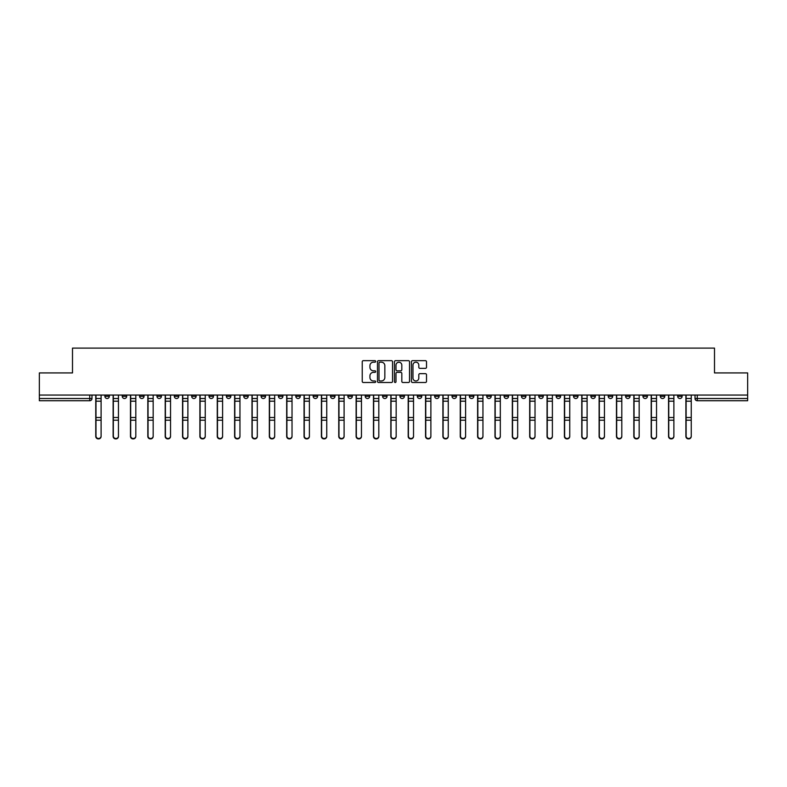 <?xml version="1.0" encoding="UTF-8"?>
<svg xmlns="http://www.w3.org/2000/svg" width="787" height="787" viewBox="0 0 787 787"><rect width="100%" height="100%" fill="white"/><g stroke="black" fill="none" stroke-linecap="round" stroke-linejoin="round"><path stroke-width="1.18" d="M375.694 361.43A0.767 0.767 0 0 0 374.937 360.662L363.328 360.662A1.092 1.092 0 0 0 362.236 361.754L362.236 381.41A1.092 1.092 0 0 0 363.328 382.502L374.937 382.502A0.767 0.767 0 0 0 375.694 381.734A0.767 0.767 0 0 0 374.937 380.977L373.432 380.977A3.492 3.492 0 0 1 369.939 377.485L369.939 375.842A3.492 3.492 0 0 1 373.432 372.349L374.937 372.349A0.767 0.767 0 0 0 375.694 371.582A0.767 0.767 0 0 0 374.937 370.815L373.432 370.815A3.492 3.492 0 0 1 369.939 367.322L369.939 365.689A3.492 3.492 0 0 1 373.432 362.187L374.937 362.187A0.767 0.767 0 0 0 375.694 361.43M677.666 395.054L677.666 396.284L682.113 396.284A2.223 2.223 0 0 1 679.889 398.507A2.223 2.223 0 0 1 677.666 396.284L677.666 395.054M573.526 395.054L573.526 396.284L577.973 396.284A2.223 2.223 0 0 1 575.75 398.507A2.223 2.223 0 0 1 573.526 396.284L573.526 395.054M556.163 395.054L556.163 396.284L560.619 396.284A2.223 2.223 0 0 1 558.396 398.507A2.223 2.223 0 0 1 556.163 396.284L556.163 395.054M452.023 395.054L452.023 396.284L456.48 396.284A2.223 2.223 0 0 1 454.247 398.507A2.223 2.223 0 0 1 452.023 396.284L452.023 395.054M434.67 395.054L434.67 396.284L439.116 396.284A2.223 2.223 0 0 1 436.893 398.507A2.223 2.223 0 0 1 434.67 396.284L434.67 395.054M417.307 395.054L417.307 396.284L421.763 396.284A2.223 2.223 0 0 1 419.54 398.507A2.223 2.223 0 0 1 417.307 396.284L417.307 395.054M382.6 395.054L382.6 396.284L387.047 396.284A2.223 2.223 0 0 1 384.823 398.507A2.223 2.223 0 0 1 382.6 396.284L382.6 395.054M347.884 396.284L347.884 395.054L347.884 396.284A2.223 2.223 0 0 0 350.107 398.507A2.223 2.223 0 0 1 347.884 396.284L352.33 396.284A2.223 2.223 0 0 1 350.107 398.507A2.223 2.223 0 0 0 352.33 396.284L352.33 395.054L352.33 396.284M330.52 396.284L330.52 395.054L330.52 396.284A2.223 2.223 0 0 0 332.753 398.507A2.223 2.223 0 0 1 330.52 396.284L334.977 396.284A2.223 2.223 0 0 1 332.753 398.507M313.167 396.284L313.167 395.054L313.167 396.284A2.223 2.223 0 0 0 315.39 398.507A2.223 2.223 0 0 1 313.167 396.284L317.623 396.284A2.223 2.223 0 0 1 315.39 398.507A2.223 2.223 0 0 0 317.623 396.284L317.623 395.054L317.623 396.284M295.814 395.054L295.814 396.284L300.26 396.284A2.223 2.223 0 0 1 298.037 398.507A2.223 2.223 0 0 1 295.814 396.284L295.814 395.054M278.45 395.054L278.45 396.284L282.907 396.284A2.223 2.223 0 0 1 280.684 398.507A2.223 2.223 0 0 1 278.45 396.284L278.45 395.054M261.097 395.054L261.097 396.284L265.544 396.284A2.223 2.223 0 0 1 263.32 398.507A2.223 2.223 0 0 1 261.097 396.284L261.097 395.054M243.744 396.284L243.744 395.054L243.744 396.284A2.223 2.223 0 0 0 245.967 398.507A2.223 2.223 0 0 1 243.744 396.284L248.19 396.284A2.223 2.223 0 0 1 245.967 398.507M209.027 396.284L209.027 395.054L209.027 396.284A2.223 2.223 0 0 0 211.25 398.507A2.223 2.223 0 0 1 209.027 396.284L213.474 396.284A2.223 2.223 0 0 1 211.25 398.507A2.223 2.223 0 0 0 213.474 396.284L213.474 395.054L213.474 396.284M191.674 396.284L191.674 395.054L191.674 396.284A2.223 2.223 0 0 0 193.897 398.507A2.223 2.223 0 0 1 191.674 396.284L196.12 396.284A2.223 2.223 0 0 1 193.897 398.507A2.223 2.223 0 0 0 196.12 396.284L196.12 395.054L196.12 396.284M174.311 396.284L174.311 395.054L174.311 396.284A2.223 2.223 0 0 0 176.534 398.507A2.223 2.223 0 0 1 174.311 396.284L178.767 396.284A2.223 2.223 0 0 1 176.534 398.507A2.223 2.223 0 0 0 178.767 396.284L178.767 395.054L178.767 396.284M156.957 396.284L156.957 395.054L156.957 396.284A2.223 2.223 0 0 0 159.181 398.507A2.223 2.223 0 0 1 156.957 396.284L161.404 396.284A2.223 2.223 0 0 1 159.181 398.507M139.594 396.284L139.594 395.054L139.594 396.284A2.223 2.223 0 0 0 141.827 398.507A2.223 2.223 0 0 1 139.594 396.284L144.051 396.284A2.223 2.223 0 0 1 141.827 398.507A2.223 2.223 0 0 0 144.051 396.284L144.051 395.054L144.051 396.284M122.241 396.284L122.241 395.054L122.241 396.284A2.223 2.223 0 0 0 124.464 398.507A2.223 2.223 0 0 1 122.241 396.284L126.687 396.284A2.223 2.223 0 0 1 124.464 398.507A2.223 2.223 0 0 0 126.687 396.284L126.687 395.054L126.687 396.284M425.413 368.365A1.092 1.092 0 0 0 426.505 367.273L426.505 361.754A1.092 1.092 0 0 0 425.413 360.662L412.526 360.662A1.092 1.092 0 0 0 411.434 361.754L411.434 381.41A1.092 1.092 0 0 0 412.526 382.502L425.413 382.502A1.092 1.092 0 0 0 426.505 381.41L426.505 374.75A1.092 1.092 0 0 0 425.413 373.658L419.904 373.658A1.092 1.092 0 0 0 418.812 374.75L418.812 378.055A2.922 2.922 0 0 1 415.89 380.977A2.922 2.922 0 0 1 412.968 378.055L412.968 365.109A2.922 2.922 0 0 1 415.89 362.187A2.922 2.922 0 0 1 418.812 365.109L418.812 367.273A1.092 1.092 0 0 0 419.904 368.365L425.413 368.365M39.35 395.054L39.35 372.92L72.502 372.92L72.502 348.11L714.498 348.11L714.498 372.92L747.65 372.92L747.65 395.054L39.35 395.054L39.35 398.507L91.981 398.507L91.981 395.054M392.546 361.754A1.092 1.092 0 0 0 391.454 360.662L378.567 360.662A1.092 1.092 0 0 0 377.475 361.754L377.475 381.41A1.092 1.092 0 0 0 378.567 382.502L391.454 382.502A1.092 1.092 0 0 0 392.546 381.41L392.546 361.754M395.546 360.662L408.433 360.662A1.092 1.092 0 0 1 409.525 361.754L409.525 381.41A1.092 1.092 0 0 1 408.433 382.502L402.924 382.502A1.092 1.092 0 0 1 401.823 381.41L401.823 373.441A1.092 1.092 0 0 0 400.731 372.349L397.081 372.349A1.092 1.092 0 0 0 395.989 373.441L395.989 381.734A0.767 0.767 0 0 1 395.222 382.502A0.767 0.767 0 0 1 394.454 381.734L394.454 361.754A1.092 1.092 0 0 1 395.546 360.662M695.019 395.054L695.019 398.507L747.65 398.507L747.65 400.731L697.252 400.731A2.223 2.223 0 0 1 695.019 398.507A2.223 2.223 0 0 0 697.252 400.731L697.252 395.054M747.65 395.054L747.65 398.507M91.981 398.507A2.223 2.223 0 0 1 89.748 400.731L39.35 400.731L39.35 398.507M682.113 395.054L682.113 396.284A2.223 2.223 0 0 1 679.889 398.507M664.759 395.054L664.759 396.284A2.223 2.223 0 0 1 662.536 398.507A2.223 2.223 0 0 1 660.313 396.284L664.759 396.284M660.313 395.054L660.313 396.284M647.406 395.054L647.406 396.284A2.223 2.223 0 0 1 645.173 398.507A2.223 2.223 0 0 1 642.949 396.284L647.406 396.284M642.949 395.054L642.949 396.284M630.043 395.054L630.043 396.284A2.223 2.223 0 0 1 627.819 398.507A2.223 2.223 0 0 1 625.596 396.284A2.223 2.223 0 0 0 627.819 398.507M625.596 395.054L625.596 396.284L630.043 396.284M612.689 395.054L612.689 396.284A2.223 2.223 0 0 1 610.466 398.507A2.223 2.223 0 0 1 608.233 396.284L612.689 396.284M608.233 395.054L608.233 396.284M595.326 395.054L595.326 396.284A2.223 2.223 0 0 1 593.103 398.507A2.223 2.223 0 0 1 590.88 396.284L595.326 396.284M590.88 395.054L590.88 396.284M577.973 395.054L577.973 396.284M560.619 395.054L560.619 396.284L560.619 395.054M543.256 395.054L543.256 396.284A2.223 2.223 0 0 1 541.033 398.507A2.223 2.223 0 0 1 538.81 396.284L543.256 396.284M538.81 395.054L538.81 396.284M525.903 395.054L525.903 396.284A2.223 2.223 0 0 1 523.68 398.507A2.223 2.223 0 0 1 521.456 396.284L525.903 396.284M521.456 395.054L521.456 396.284M508.55 395.054L508.55 396.284A2.223 2.223 0 0 1 506.316 398.507A2.223 2.223 0 0 1 504.093 396.284L508.55 396.284M504.093 395.054L504.093 396.284M491.186 395.054L491.186 396.284A2.223 2.223 0 0 1 488.963 398.507A2.223 2.223 0 0 1 486.74 396.284L491.186 396.284M486.74 395.054L486.74 396.284M473.833 395.054L473.833 396.284A2.223 2.223 0 0 1 471.61 398.507A2.223 2.223 0 0 1 469.377 396.284L473.833 396.284M469.377 395.054L469.377 396.284M456.48 395.054L456.48 396.284A2.223 2.223 0 0 1 454.247 398.507M439.116 395.054L439.116 396.284M421.763 396.284L421.763 395.054L421.763 396.284A2.223 2.223 0 0 1 419.54 398.507M404.4 395.054L404.4 396.284A2.223 2.223 0 0 1 402.177 398.507A2.223 2.223 0 0 1 399.953 396.284A2.223 2.223 0 0 0 402.177 398.507A2.223 2.223 0 0 0 404.4 396.284L399.953 396.284L399.953 395.054M387.047 396.284L387.047 395.054L387.047 396.284A2.223 2.223 0 0 1 384.823 398.507M369.693 395.054L369.693 396.284A2.223 2.223 0 0 1 367.46 398.507A2.223 2.223 0 0 1 365.237 396.284A2.223 2.223 0 0 0 367.46 398.507M365.237 395.054L365.237 396.284L369.693 396.284M334.977 395.054L334.977 396.284L334.977 395.054M300.26 396.284L300.26 395.054L300.26 396.284A2.223 2.223 0 0 1 298.037 398.507M282.907 396.284L282.907 395.054L282.907 396.284A2.223 2.223 0 0 1 280.684 398.507M265.544 396.284L265.544 395.054L265.544 396.284A2.223 2.223 0 0 1 263.32 398.507M248.19 395.054L248.19 396.284L248.19 395.054M230.837 396.284L230.837 395.054L230.837 396.284A2.223 2.223 0 0 1 228.604 398.507A2.223 2.223 0 0 1 226.381 396.284L230.837 396.284A2.223 2.223 0 0 1 228.604 398.507M226.381 395.054L226.381 396.284M161.404 395.054L161.404 396.284L161.404 395.054M109.334 395.054L109.334 396.284A2.223 2.223 0 0 1 107.111 398.507A2.223 2.223 0 0 1 104.887 396.284A2.223 2.223 0 0 0 107.111 398.507A2.223 2.223 0 0 0 109.334 396.284L109.334 395.054M104.887 395.054L104.887 396.284L109.334 396.284M379.767 362.187A0.767 0.767 0 0 0 379 362.955L379 380.21A0.767 0.767 0 0 0 379.767 380.977L381.351 380.977A3.492 3.492 0 0 0 384.843 377.485L384.843 365.689A3.492 3.492 0 0 0 381.351 362.187L379.767 362.187M401.823 365.168A2.922 2.922 0 0 0 398.911 362.246A2.922 2.922 0 0 0 395.989 365.168L395.989 369.723A1.092 1.092 0 0 0 397.081 370.815L400.731 370.815A1.092 1.092 0 0 0 401.823 369.723L401.823 365.168M95.758 395.054L95.758 436.431A2.558 2.469 180 0 0 98.434 438.89M101.1 436.047L101.1 436.431A2.558 2.469 180 0 1 98.542 438.9A2.558 2.469 180 0 1 95.984 436.431L95.984 436.047A2.558 2.469 0 0 0 98.542 438.507A2.558 2.469 0 0 0 101.1 436.047L101.1 420.189L95.984 420.189L95.984 436.047M95.984 395.054L95.984 420.189M101.1 395.054L101.1 420.189M113.121 395.054L113.121 436.431A2.558 2.469 180 0 0 115.787 438.89M130.475 395.054L130.475 436.431A2.558 2.469 180 0 0 133.141 438.89M118.453 436.047L118.453 436.431A2.558 2.469 180 0 1 115.896 438.9A2.558 2.469 180 0 1 113.338 436.431L113.338 436.047A2.558 2.469 0 0 0 115.896 438.507A2.558 2.469 0 0 0 118.453 436.047L118.453 420.189L113.338 420.189L113.338 436.047M113.338 395.054L113.338 420.189M118.453 395.054L118.453 420.189M135.817 436.047L135.817 436.431A2.558 2.469 180 0 1 133.259 438.9A2.558 2.469 180 0 1 130.701 436.431L130.701 436.047A2.558 2.469 0 0 0 133.259 438.507A2.558 2.469 0 0 0 135.817 436.047L135.817 420.189L130.701 420.189L130.701 436.047M130.701 395.054L130.701 420.189M135.817 395.054L135.817 420.189M147.828 395.054L147.828 436.431A2.558 2.469 180 0 0 150.504 438.89M165.191 395.054L165.191 436.431A2.558 2.469 180 0 0 167.857 438.89M182.545 395.054L182.545 436.431A2.558 2.469 180 0 0 185.22 438.89M153.17 436.047L153.17 436.431A2.558 2.469 180 0 1 150.612 438.9A2.558 2.469 180 0 1 148.054 436.431L148.054 436.047A2.558 2.469 0 0 0 150.612 438.507A2.558 2.469 0 0 0 153.17 436.047L153.17 420.189L148.054 420.189L148.054 436.047M148.054 395.054L148.054 420.189M153.17 395.054L153.17 420.189M170.533 436.047L170.533 436.431A2.558 2.469 180 0 1 167.965 438.9A2.558 2.469 180 0 1 165.408 436.431L165.408 436.047A2.558 2.469 0 0 0 167.965 438.507A2.558 2.469 0 0 0 170.533 436.047L170.533 420.189L165.408 420.189L165.408 436.047M165.408 395.054L165.408 420.189M170.533 395.054L170.533 420.189M187.886 436.047L187.886 436.431A2.558 2.469 180 0 1 185.329 438.9A2.558 2.469 180 0 1 182.771 436.431L182.771 436.047A2.558 2.469 0 0 0 185.329 438.507A2.558 2.469 0 0 0 187.886 436.047L187.886 420.189L182.771 420.189L182.771 436.047M182.771 395.054L182.771 420.189M187.886 395.054L187.886 420.189M199.898 395.054L199.898 436.431A2.558 2.469 180 0 0 202.574 438.89M205.24 436.047L205.24 436.431A2.558 2.469 180 0 1 202.682 438.9A2.558 2.469 180 0 1 200.124 436.431L200.124 436.047A2.558 2.469 0 0 0 202.682 438.507A2.558 2.469 0 0 0 205.24 436.047L205.24 420.189L200.124 420.189L200.124 436.047M200.124 395.054L200.124 420.189M205.24 395.054L205.24 420.189M217.261 395.054L217.261 436.431A2.558 2.469 180 0 0 219.927 438.89M222.603 436.047L222.603 436.431A2.558 2.469 180 0 1 220.045 438.9A2.558 2.469 180 0 1 217.478 436.431L217.478 436.047A2.558 2.469 0 0 0 220.045 438.507A2.558 2.469 0 0 0 222.603 436.047L222.603 420.189L217.478 420.189L217.478 436.047M217.478 395.054L217.478 420.189M222.603 395.054L222.603 420.189M234.615 395.054L234.615 436.431A2.558 2.469 180 0 0 237.29 438.89M239.956 436.047L239.956 436.431A2.558 2.469 180 0 1 237.399 438.9A2.558 2.469 180 0 1 234.841 436.431L234.841 436.047A2.558 2.469 0 0 0 237.399 438.507A2.558 2.469 0 0 0 239.956 436.047L239.956 420.189L234.841 420.189L234.841 436.047M234.841 395.054L234.841 420.189M239.956 395.054L239.956 420.189M251.978 395.054L251.978 436.431A2.558 2.469 180 0 0 254.644 438.89M257.31 436.047L257.31 436.431A2.558 2.469 180 0 1 254.752 438.9A2.558 2.469 180 0 1 252.194 436.431L252.194 436.047A2.558 2.469 0 0 0 254.752 438.507A2.558 2.469 0 0 0 257.31 436.047L257.31 420.189L252.194 420.189L252.194 436.047M252.194 395.054L252.194 420.189M257.31 395.054L257.31 420.189M269.331 395.054L269.331 436.431A2.558 2.469 180 0 0 271.997 438.89M286.684 395.054L286.684 436.431A2.558 2.469 180 0 0 289.36 438.89M304.048 395.054L304.048 436.431A2.558 2.469 180 0 0 306.714 438.89M321.401 395.054L321.401 436.431A2.558 2.469 180 0 0 324.077 438.89M338.754 395.054L338.754 436.431A2.558 2.469 180 0 0 341.43 438.89M356.118 395.054L356.118 436.431A2.558 2.469 180 0 0 358.783 438.89M274.673 436.047L274.673 436.431A2.558 2.469 180 0 1 272.115 438.9A2.558 2.469 180 0 1 269.557 436.431L269.557 436.047A2.558 2.469 0 0 0 272.115 438.507A2.558 2.469 0 0 0 274.673 436.047L274.673 420.189L269.557 420.189L269.557 436.047M269.557 395.054L269.557 420.189M274.673 395.054L274.673 420.189M292.026 436.047L292.026 436.431A2.558 2.469 180 0 1 289.468 438.9A2.558 2.469 180 0 1 286.911 436.431L286.911 436.047A2.558 2.469 0 0 0 289.468 438.507A2.558 2.469 0 0 0 292.026 436.047L292.026 420.189L286.911 420.189L286.911 436.047M286.911 395.054L286.911 420.189M292.026 395.054L292.026 420.189M309.389 436.047L309.389 436.431A2.558 2.469 180 0 1 306.822 438.9A2.558 2.469 180 0 1 304.264 436.431L304.264 436.047A2.558 2.469 0 0 0 306.822 438.507A2.558 2.469 0 0 0 309.389 436.047L309.389 420.189L304.264 420.189L304.264 436.047M304.264 395.054L304.264 420.189M309.389 395.054L309.389 420.189M326.743 436.047L326.743 436.431A2.558 2.469 180 0 1 324.185 438.9A2.558 2.469 180 0 1 321.627 436.431L321.627 436.047A2.558 2.469 0 0 0 324.185 438.507A2.558 2.469 0 0 0 326.743 436.047L326.743 420.189L321.627 420.189L321.627 436.047M321.627 395.054L321.627 420.189M326.743 395.054L326.743 420.189M344.096 436.047L344.096 436.431A2.558 2.469 180 0 1 341.538 438.9A2.558 2.469 180 0 1 338.981 436.431L338.981 436.047A2.558 2.469 0 0 0 341.538 438.507A2.558 2.469 0 0 0 344.096 436.047L344.096 420.189L338.981 420.189L338.981 436.047M338.981 395.054L338.981 420.189M344.096 395.054L344.096 420.189M361.459 436.047L361.459 436.431A2.558 2.469 180 0 1 358.902 438.9A2.558 2.469 180 0 1 356.334 436.431L356.334 436.047A2.558 2.469 0 0 0 358.902 438.507A2.558 2.469 0 0 0 361.459 436.047L361.459 420.189L356.334 420.189L356.334 436.047M356.334 395.054L356.334 420.189M361.459 395.054L361.459 420.189M373.471 395.054L373.471 436.431A2.558 2.469 180 0 0 376.147 438.89M378.813 436.047L378.813 436.431A2.558 2.469 180 0 1 376.255 438.9A2.558 2.469 180 0 1 373.697 436.431L373.697 436.047A2.558 2.469 0 0 0 376.255 438.507A2.558 2.469 0 0 0 378.813 436.047L378.813 420.189L373.697 420.189L373.697 436.047M373.697 395.054L373.697 420.189M378.813 395.054L378.813 420.189M390.834 395.054L390.834 436.431A2.558 2.469 180 0 0 393.5 438.89M396.166 436.047L396.166 436.431A2.558 2.469 180 0 1 393.608 438.9A2.558 2.469 180 0 1 391.05 436.431L391.05 436.047A2.558 2.469 0 0 0 393.608 438.507A2.558 2.469 0 0 0 396.166 436.047L396.166 420.189L391.05 420.189L391.05 436.047M391.05 395.054L391.05 420.189M396.166 395.054L396.166 420.189M408.187 395.054L408.187 436.431A2.558 2.469 180 0 0 410.853 438.89M413.529 436.047L413.529 436.431A2.558 2.469 180 0 1 410.971 438.9A2.558 2.469 180 0 1 408.414 436.431L408.414 436.047A2.558 2.469 0 0 0 410.971 438.507A2.558 2.469 0 0 0 413.529 436.047L413.529 420.189L408.414 420.189L408.414 436.047M408.414 395.054L408.414 420.189M413.529 395.054L413.529 420.189M425.541 395.054L425.541 436.431A2.558 2.469 180 0 0 428.217 438.89M430.882 436.047L430.882 436.431A2.558 2.469 180 0 1 428.325 438.9A2.558 2.469 180 0 1 425.767 436.431L425.767 436.047A2.558 2.469 0 0 0 428.325 438.507A2.558 2.469 0 0 0 430.882 436.047L430.882 420.189L425.767 420.189L425.767 436.047M425.767 395.054L425.767 420.189M430.882 395.054L430.882 420.189M442.904 395.054L442.904 436.431A2.558 2.469 180 0 0 445.57 438.89M448.246 436.047L448.246 436.431A2.558 2.469 180 0 1 445.678 438.9A2.558 2.469 180 0 1 443.12 436.431L443.12 436.047A2.558 2.469 0 0 0 445.678 438.507A2.558 2.469 0 0 0 448.246 436.047L448.246 420.189L443.12 420.189L443.12 436.047M443.12 395.054L443.12 420.189M448.246 395.054L448.246 420.189M460.257 395.054L460.257 436.431A2.558 2.469 180 0 0 462.923 438.89M465.599 436.047L465.599 436.431A2.558 2.469 180 0 1 463.041 438.9A2.558 2.469 180 0 1 460.484 436.431L460.484 436.047A2.558 2.469 0 0 0 463.041 438.507A2.558 2.469 0 0 0 465.599 436.047L465.599 420.189L460.484 420.189L460.484 436.047M460.484 395.054L460.484 420.189M465.599 395.054L465.599 420.189M477.611 395.054L477.611 436.431A2.558 2.469 180 0 0 480.286 438.89M482.952 436.047L482.952 436.431A2.558 2.469 180 0 1 480.395 438.9A2.558 2.469 180 0 1 477.837 436.431L477.837 436.047A2.558 2.469 0 0 0 480.395 438.507A2.558 2.469 0 0 0 482.952 436.047L482.952 420.189L477.837 420.189L477.837 436.047M477.837 395.054L477.837 420.189M482.952 395.054L482.952 420.189M494.974 395.054L494.974 436.431A2.558 2.469 180 0 0 497.64 438.89M500.316 436.047L500.316 436.431A2.558 2.469 180 0 1 497.758 438.9A2.558 2.469 180 0 1 495.19 436.431L495.19 436.047A2.558 2.469 0 0 0 497.758 438.507A2.558 2.469 0 0 0 500.316 436.047L500.316 420.189L495.19 420.189L495.19 436.047M495.19 395.054L495.19 420.189M500.316 395.054L500.316 420.189M512.327 395.054L512.327 436.431A2.558 2.469 180 0 0 515.003 438.89M517.669 436.047L517.669 436.431A2.558 2.469 180 0 1 515.111 438.9A2.558 2.469 180 0 1 512.553 436.431L512.553 436.047A2.558 2.469 0 0 0 515.111 438.507A2.558 2.469 0 0 0 517.669 436.047L517.669 420.189L512.553 420.189L512.553 436.047M512.553 395.054L512.553 420.189M517.669 395.054L517.669 420.189M529.69 395.054L529.69 436.431A2.558 2.469 180 0 0 532.356 438.89M535.022 436.047L535.022 436.431A2.558 2.469 180 0 1 532.465 438.9A2.558 2.469 180 0 1 529.907 436.431L529.907 436.047A2.558 2.469 0 0 0 532.465 438.507A2.558 2.469 0 0 0 535.022 436.047L535.022 420.189L529.907 420.189L529.907 436.047M529.907 395.054L529.907 420.189M535.022 395.054L535.022 420.189M547.044 395.054L547.044 436.431A2.558 2.469 180 0 0 549.71 438.89M552.385 436.047L552.385 436.431A2.558 2.469 180 0 1 549.828 438.9A2.558 2.469 180 0 1 547.27 436.431L547.27 436.047A2.558 2.469 0 0 0 549.828 438.507A2.558 2.469 0 0 0 552.385 436.047L552.385 420.189L547.27 420.189L547.27 436.047M547.27 395.054L547.27 420.189M552.385 395.054L552.385 420.189M564.397 395.054L564.397 436.431A2.558 2.469 180 0 0 567.073 438.89M569.739 436.047L569.739 436.431A2.558 2.469 180 0 1 567.181 438.9A2.558 2.469 180 0 1 564.623 436.431L564.623 436.047A2.558 2.469 0 0 0 567.181 438.507A2.558 2.469 0 0 0 569.739 436.047L569.739 420.189L564.623 420.189L564.623 436.047M564.623 395.054L564.623 420.189M569.739 395.054L569.739 420.189M581.76 395.054L581.76 436.431A2.558 2.469 180 0 0 584.426 438.89M587.102 436.047L587.102 436.431A2.558 2.469 180 0 1 584.534 438.9A2.558 2.469 180 0 1 581.977 436.431L581.977 436.047A2.558 2.469 0 0 0 584.534 438.507A2.558 2.469 0 0 0 587.102 436.047L587.102 420.189L581.977 420.189L581.977 436.047M581.977 395.054L581.977 420.189M587.102 395.054L587.102 420.189M599.114 395.054L599.114 436.431A2.558 2.469 180 0 0 601.78 438.89M604.455 436.047L604.455 436.431A2.558 2.469 180 0 1 601.898 438.9A2.558 2.469 180 0 1 599.34 436.431L599.34 436.047A2.558 2.469 0 0 0 601.898 438.507A2.558 2.469 0 0 0 604.455 436.047L604.455 420.189L599.34 420.189L599.34 436.047M599.34 395.054L599.34 420.189M604.455 395.054L604.455 420.189M616.467 395.054L616.467 436.431A2.558 2.469 180 0 0 619.143 438.89M621.809 436.047L621.809 436.431A2.558 2.469 180 0 1 619.251 438.9A2.558 2.469 180 0 1 616.693 436.431L616.693 436.047A2.558 2.469 0 0 0 619.251 438.507A2.558 2.469 0 0 0 621.809 436.047L621.809 420.189L616.693 420.189L616.693 436.047M616.693 395.054L616.693 420.189M621.809 395.054L621.809 420.189M633.83 395.054L633.83 436.431A2.558 2.469 180 0 0 636.496 438.89M639.172 436.047L639.172 436.431A2.558 2.469 180 0 1 636.614 438.9A2.558 2.469 180 0 1 634.047 436.431L634.047 436.047A2.558 2.469 0 0 0 636.614 438.507A2.558 2.469 0 0 0 639.172 436.047L639.172 420.189L634.047 420.189L634.047 436.047M634.047 395.054L634.047 420.189M639.172 395.054L639.172 420.189M651.183 395.054L651.183 436.431A2.558 2.469 180 0 0 653.859 438.89M656.525 436.047L656.525 436.431A2.558 2.469 180 0 1 653.967 438.9A2.558 2.469 180 0 1 651.41 436.431L651.41 436.047A2.558 2.469 0 0 0 653.967 438.507A2.558 2.469 0 0 0 656.525 436.047L656.525 420.189L651.41 420.189L651.41 436.047M651.41 395.054L651.41 420.189M656.525 395.054L656.525 420.189M668.547 395.054L668.547 436.431A2.558 2.469 180 0 0 671.213 438.89M673.879 436.047L673.879 436.431A2.558 2.469 180 0 1 671.321 438.9A2.558 2.469 180 0 1 668.763 436.431L668.763 436.047A2.558 2.469 0 0 0 671.321 438.507A2.558 2.469 0 0 0 673.879 436.047L673.879 420.189L668.763 420.189L668.763 436.047M668.763 395.054L668.763 420.189M673.879 395.054L673.879 420.189M685.9 395.054L685.9 436.431A2.558 2.469 180 0 0 688.566 438.89M691.242 436.047L691.242 436.431A2.558 2.469 180 0 1 688.684 438.9A2.558 2.469 180 0 1 686.126 436.431L686.126 436.047A2.558 2.469 0 0 0 688.684 438.507A2.558 2.469 0 0 0 691.242 436.047L691.242 420.189L686.126 420.189L686.126 436.047M686.126 395.054L686.126 420.189M691.242 395.054L691.242 420.189M89.748 395.054L89.748 400.731M95.758 398.507L101.1 398.507M101.1 417.513L95.984 417.513M101.1 401.193L95.984 401.193M113.121 398.507L118.453 398.507M130.475 398.507L135.817 398.507M118.453 417.513L113.338 417.513M118.453 401.193L113.338 401.193M135.817 417.513L130.701 417.513M135.817 401.193L130.701 401.193M147.828 398.507L153.17 398.507M165.191 398.507L170.533 398.507M182.545 398.507L187.886 398.507M153.17 417.513L148.054 417.513M153.17 401.193L148.054 401.193M170.533 417.513L165.408 417.513M170.533 401.193L165.408 401.193M187.886 417.513L182.771 417.513M187.886 401.193L182.771 401.193M199.898 398.507L205.24 398.507M205.24 417.513L200.124 417.513M205.24 401.193L200.124 401.193M217.261 398.507L222.603 398.507M222.603 417.513L217.478 417.513M222.603 401.193L217.478 401.193M234.615 398.507L239.956 398.507M239.956 417.513L234.841 417.513M239.956 401.193L234.841 401.193M251.978 398.507L257.31 398.507M257.31 417.513L252.194 417.513M257.31 401.193L252.194 401.193M269.331 398.507L274.673 398.507M286.684 398.507L292.026 398.507M304.048 398.507L309.389 398.507M321.401 398.507L326.743 398.507M338.754 398.507L344.096 398.507M356.118 398.507L361.459 398.507M274.673 417.513L269.557 417.513M274.673 401.193L269.557 401.193M292.026 417.513L286.911 417.513M292.026 401.193L286.911 401.193M309.389 417.513L304.264 417.513M309.389 401.193L304.264 401.193M326.743 417.513L321.627 417.513M326.743 401.193L321.627 401.193M344.096 417.513L338.981 417.513M344.096 401.193L338.981 401.193M361.459 417.513L356.334 417.513M361.459 401.193L356.334 401.193M373.471 398.507L378.813 398.507M378.813 417.513L373.697 417.513M378.813 401.193L373.697 401.193M390.834 398.507L396.166 398.507M396.166 417.513L391.05 417.513M396.166 401.193L391.05 401.193M408.187 398.507L413.529 398.507M413.529 417.513L408.414 417.513M413.529 401.193L408.414 401.193M425.541 398.507L430.882 398.507M430.882 417.513L425.767 417.513M430.882 401.193L425.767 401.193M442.904 398.507L448.246 398.507M448.246 417.513L443.12 417.513M448.246 401.193L443.12 401.193M460.257 398.507L465.599 398.507M465.599 417.513L460.484 417.513M465.599 401.193L460.484 401.193M477.611 398.507L482.952 398.507M482.952 417.513L477.837 417.513M482.952 401.193L477.837 401.193M494.974 398.507L500.316 398.507M500.316 417.513L495.19 417.513M500.316 401.193L495.19 401.193M512.327 398.507L517.669 398.507M517.669 417.513L512.553 417.513M517.669 401.193L512.553 401.193M529.69 398.507L535.022 398.507M535.022 417.513L529.907 417.513M535.022 401.193L529.907 401.193M547.044 398.507L552.385 398.507M552.385 417.513L547.27 417.513M552.385 401.193L547.27 401.193M564.397 398.507L569.739 398.507M569.739 417.513L564.623 417.513M569.739 401.193L564.623 401.193M581.76 398.507L587.102 398.507M587.102 417.513L581.977 417.513M587.102 401.193L581.977 401.193M599.114 398.507L604.455 398.507M604.455 417.513L599.34 417.513M604.455 401.193L599.34 401.193M616.467 398.507L621.809 398.507M621.809 417.513L616.693 417.513M621.809 401.193L616.693 401.193M633.83 398.507L639.172 398.507M639.172 417.513L634.047 417.513M639.172 401.193L634.047 401.193M651.183 398.507L656.525 398.507M656.525 417.513L651.41 417.513M656.525 401.193L651.41 401.193M668.547 398.507L673.879 398.507M673.879 417.513L668.763 417.513M673.879 401.193L668.763 401.193M685.9 398.507L691.242 398.507M691.242 417.513L686.126 417.513M691.242 401.193L686.126 401.193"/></g></svg>
